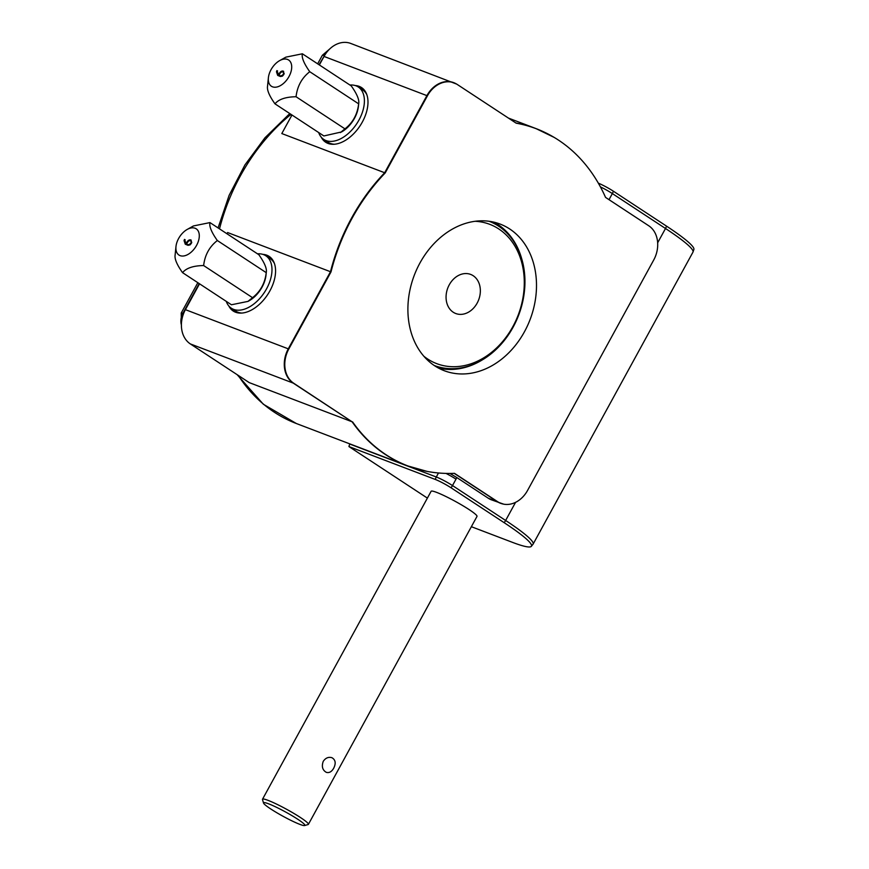 <?xml version="1.0" encoding="UTF-8"?>
<svg xmlns="http://www.w3.org/2000/svg" width="869" height="869" viewBox="0 0 869 869"><rect width="100%" height="100%" fill="white"/><g stroke="black" fill="none" stroke-linecap="round" stroke-linejoin="round"><path stroke-width="1.3" d="M521.509 258.071A78.46 61.992 110.8 0 0 497.828 224.452A78.46 61.992 110.8 0 0 494.059 222.203M438.508 368.076A78.46 61.992 110.8 0 0 482.86 359.549M509.668 228.949A78.46 61.992 110.8 0 0 500.12 224.072A78.46 61.992 110.8 0 0 414.263 275.321A78.46 61.992 110.8 0 0 444.276 370.715A78.46 61.992 110.8 0 0 527.505 325.701A78.46 61.992 110.8 0 0 509.668 228.949M502 503.759A26.157 20.66 -69.2 0 1 500.403 503.238A26.157 20.66 -69.2 0 1 497.22 501.609A7.843 4.736 -56.7 0 0 497.72 501.75A26.103 20.628 110.8 0 0 503.651 504.161A26.103 20.628 110.8 0 0 527.581 490.409L653.716 260.005A26.103 20.628 110.8 0 0 648.795 225.81L605.541 197.393A180.404 142.549 110.8 0 0 554.237 137.443A180.404 142.549 110.8 0 0 516.186 123.181L457.279 84.478A26.103 20.628 110.8 0 0 456.681 84.108A26.103 20.628 110.8 0 0 427.418 95.829A7.843 0.826 -151.3 0 0 426.907 95.623A26.157 20.66 -69.2 0 1 453.64 82.631A26.157 20.66 -69.2 0 1 455.182 83.305M291.973 115.001L281.806 133.554L385.195 172.942L427.418 95.829M385.195 172.942A180.404 142.549 110.8 0 0 331.002 271.921L288.79 349.034A26.103 20.628 110.8 0 0 293.711 383.24A7.843 4.736 123.3 0 1 293.211 383.099A26.157 20.66 -69.2 0 1 288.28 348.838A7.843 0.826 28.7 0 1 288.79 349.034M199.544 283.805L185.401 309.657A26.157 20.66 -69.2 0 0 190.333 343.918L249.229 382.61L352.108 421.791L293.711 383.24M352.618 421.932A180.404 142.549 110.8 0 0 427.07 471.389A180.404 142.549 110.8 0 0 454.465 473.333L497.72 501.75M226.95 233.761L227.613 232.544L331.002 271.921M503.651 504.161L491.409 499.816A26.157 20.66 -69.2 0 1 488.226 498.187L456.801 477.537A15.696 12.394 -69.2 0 1 456.008 479.156L452.499 485.565A7.843 4.736 123.3 0 1 450.989 487.748A12.622 1.325 -151.3 0 0 435.347 479.471A7.843 6.202 -69.2 0 1 436.292 476.994A13.078 1.38 28.7 0 1 452.499 485.565L505.639 520.477L515.567 502.336M319.368 64.947L324.028 56.442A26.157 20.66 -69.2 0 1 350.761 43.45L456.681 84.108M321.258 137.183A32.696 19.737 -56.7 0 0 325.669 142.223A32.696 19.737 -56.7 0 0 328.004 143.418A32.696 19.737 -56.7 0 0 361.265 123.909A32.696 19.737 -56.7 0 0 361.569 87.584A32.696 19.737 -56.7 0 0 355.193 85.542M362.406 88.193A32.696 19.737 -56.7 0 0 357.963 86.781M323.496 139.236A32.696 19.737 -56.7 0 0 326.559 142.755M349.914 85.021A31.382 18.944 123.3 0 1 358.234 86.954A31.382 18.944 123.3 0 1 358.973 120.031A31.382 18.944 123.3 0 1 323.768 139.42L328.124 142.277A31.382 18.944 -56.7 0 0 334.348 144.243M366.859 94.754A31.382 18.944 -56.7 0 0 362.59 89.822L358.234 86.954M228.84 305.997A32.696 19.737 -56.7 0 0 233.24 311.037A32.696 19.737 -56.7 0 0 235.586 312.232A32.696 19.737 -56.7 0 0 268.847 292.712A32.696 19.737 -56.7 0 0 269.14 256.388A32.696 19.737 -56.7 0 0 262.775 254.345M269.987 256.996A32.696 19.737 -56.7 0 0 265.534 255.595M231.078 308.039A32.696 19.737 -56.7 0 0 234.141 311.569M257.496 253.824A31.382 18.944 123.3 0 1 265.816 255.768A31.382 18.944 123.3 0 1 266.555 288.845A31.382 18.944 123.3 0 1 231.35 308.223L235.705 311.091A31.382 18.944 -56.7 0 0 241.93 313.057M274.441 263.557A31.382 18.944 -56.7 0 0 270.172 258.625L265.816 255.768M449.936 473.453L456.801 477.537M435.347 479.471L348.936 446.568A7.843 6.202 -69.2 0 1 349.892 444.092L349.968 443.94M471.356 526.701L512.525 542.375A89.779 9.461 -151.3 0 0 531.231 546.471A89.779 9.461 -151.3 0 0 504.129 522.66L450.989 487.748M598.339 183.163A12.622 1.325 28.7 0 1 613.351 191.191L666.49 226.114A89.779 9.461 28.7 0 1 693.929 249.294L692.962 252.14A90.224 9.505 -151.3 0 0 665.502 228.493L657.67 242.788M348.936 446.568L427.385 498.1M262.514 799.241L431.122 491.278A26.157 2.759 28.7 0 1 436.64 492.386A26.157 2.759 28.7 0 1 462.666 505.573A26.157 2.759 28.7 0 1 477.005 516.392L308.397 824.355A26.157 2.759 -151.3 0 0 294.059 813.536A26.157 2.759 -151.3 0 0 268.032 800.349A26.157 2.759 -151.3 0 0 262.514 799.241A26.157 2.759 -151.3 0 0 262.503 799.567L263.546 803.075A23.539 2.477 -151.3 0 0 283.012 816.252A23.539 2.477 -151.3 0 0 304.606 825.55A23.539 2.477 -151.3 0 0 292.962 816.241A23.539 2.477 -151.3 0 0 268.521 803.782A23.539 2.477 -151.3 0 0 263.546 803.075M231.35 308.223A31.382 18.944 123.3 0 1 226.266 301.358M247.958 301.413L249.142 300.75A23.539 14.208 -56.7 0 0 266.012 275.06L266.327 272.04M252.531 297.676L203.639 265.556C193.331 265.708 186.303 268.065 182.555 272.649L231.447 304.769L247.958 301.402L252.531 297.676C260.439 291.517 265.002 283.185 266.229 272.649L266.338 271.91M266.229 272.649C267.131 268.912 264.665 262.938 258.853 254.715L209.961 222.594C209.06 226.331 211.515 232.305 217.337 240.528L266.229 272.649M182.555 272.649C176.776 264.524 174.321 258.549 175.18 254.715M187.226 229.427A15.696 9.472 -56.7 0 0 175.972 246.557A15.696 9.472 -56.7 0 0 191.94 251.456A15.696 9.472 -56.7 0 0 195.09 228.243A15.696 9.472 -56.7 0 0 187.226 229.427L193.439 225.951L209.961 222.594M203.639 265.556C204.856 255.041 209.429 246.698 217.337 240.528M186.194 243.668C187.378 240.876 188.866 239.616 190.659 239.866L191.745 242.418L191.365 243.32L190.05 244.895L188.052 245.33L185.271 244.2L184.065 240.637L184.445 239.431L186.194 243.668M186.77 243.885C187.965 246.275 193.222 242.56 190.257 240.691C188.91 240.474 187.747 241.539 186.77 243.885L186.944 243.993C188.138 246.383 193.396 242.679 190.43 240.8M186.368 243.776C187.552 240.995 189.04 239.725 190.832 239.985L191.223 240.17M185.369 244.265L184.239 240.756L184.619 239.54L185.173 239.757M304.606 825.55L308.126 824.54A26.157 2.759 -151.3 0 0 308.397 824.355M333.696 768.207C336.129 763.308 335.543 759.81 331.925 757.703C328.482 756.714 325.582 757.92 323.246 761.342C321.443 766.469 322.475 770.14 326.342 772.356C329.232 773.138 331.686 771.748 333.696 768.207M323.768 139.42A31.382 18.944 123.3 0 1 318.684 132.555M340.376 132.599L344.95 128.862L296.057 96.741C285.749 96.894 278.721 99.262 274.973 103.835L323.865 135.955L341.56 131.947A23.539 14.208 -56.7 0 0 358.43 106.257L358.745 103.226M344.95 128.862C352.857 122.714 357.42 114.371 358.647 103.835L358.756 103.096M358.647 103.835C359.549 100.109 357.083 94.124 351.272 85.912L302.379 53.791C301.478 57.528 303.944 63.502 309.755 71.714L358.647 103.835M274.973 103.835C269.194 95.709 266.74 89.735 267.598 85.901M279.644 60.624A15.696 9.472 -56.7 0 0 268.391 77.743A15.696 9.472 -56.7 0 0 284.359 82.642A15.696 9.472 -56.7 0 0 287.509 59.44A15.696 9.472 -56.7 0 0 279.644 60.624L285.868 57.148L302.379 53.791M296.057 96.741C297.274 86.227 301.847 77.884 309.755 71.714M278.612 74.853C279.796 72.073 281.284 70.802 283.077 71.062L284.163 73.615L283.783 74.517L282.468 76.092L280.47 76.526L277.689 75.397L276.483 71.834L276.863 70.617L278.612 74.853M279.188 75.071C280.383 77.46 285.651 73.746 282.675 71.877C281.328 71.671 280.166 72.735 279.188 75.071L279.362 75.19C280.557 77.58 285.825 73.865 282.849 71.997M278.786 74.973C279.97 72.181 281.458 70.921 283.251 71.171L283.652 71.356M277.787 75.451L276.657 71.942L277.037 70.737L277.591 70.943M434.207 365.48L434.25 365.491A77.145 60.96 110.8 0 0 434.25 365.491A77.145 60.96 110.8 0 0 518.684 315.089A77.145 60.96 110.8 0 0 489.171 221.302A77.145 60.96 110.8 0 0 489.117 221.28L489.171 221.302M423.811 356.203A74.538 58.896 110.8 0 0 518.25 314.926A74.538 58.896 110.8 0 0 475.191 221.291M449.273 284.804A20.921 16.533 110.8 0 0 453.216 312.221A20.921 16.533 110.8 0 0 455.769 313.524A20.921 16.533 110.8 0 0 478.656 299.848A20.921 16.533 110.8 0 0 470.661 274.419A20.921 16.533 110.8 0 0 449.273 284.804M488.226 498.187L497.22 501.609L454.194 473.344M417.098 469.021A180.459 142.581 -69.2 0 1 407.496 465.849A180.459 142.581 -69.2 0 1 352.108 421.791L293.211 383.099L190.333 343.918M185.401 309.657L288.28 348.838L330.492 271.725A180.459 142.581 -69.2 0 1 384.685 172.735L426.907 95.623L324.028 56.442M609.017 199.674L612.352 193.57L665.502 228.493A7.843 4.736 123.3 0 0 666.49 226.114M613.351 191.191A7.843 4.736 123.3 0 1 612.352 193.57A13.078 1.38 -151.3 0 0 600.403 186.868M504.129 522.66A7.843 4.736 123.3 0 0 505.639 520.477A90.224 9.505 28.7 0 1 533.099 544.124L692.962 252.14M446.003 473.409A13.078 1.38 28.7 0 1 456.008 479.156M349.892 444.092L436.292 476.994L438.487 472.986M515.882 122.985A180.459 142.581 -69.2 0 1 535.945 128.569A180.459 142.581 -69.2 0 1 545.221 132.588M219.509 228.873A180.459 142.581 110.8 0 1 290.365 114.86L291.756 115.392M238.247 375.397A180.459 142.581 110.8 0 0 296.372 423.529L407.496 465.849L427.07 471.389M290.963 114.339A13.078 10.33 110.8 0 1 290.365 114.86A7.843 2.824 -129.4 0 0 288.443 114.882L264.936 137.802L244.917 164.958L229.112 195.362L218.076 227.928M181.436 326.82L181.219 313.046A7.843 0.826 28.7 0 1 182.881 313.383A13.078 10.33 110.8 0 0 181.382 324.854M199.197 283.576L182.881 313.383L183.555 313.633M327.656 51.152A13.078 10.33 110.8 0 0 324.007 55.605A7.843 0.826 -151.3 0 0 322.356 55.268L329.709 48.979M324.409 55.757L319.021 64.719M554.237 137.443L535.945 128.569L508.452 118.097M531.231 546.471L533.099 544.124M175.972 246.557L175.071 255.453M289.822 113.589L288.443 114.882M181.219 313.046L197.839 282.686M317.663 63.828L322.356 55.268M296.372 423.529L263.34 404.237L237.139 374.669M268.391 77.743L267.489 86.639"/></g></svg>

